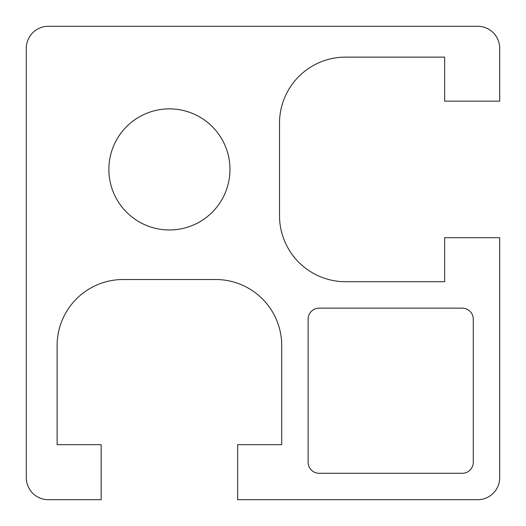 <?xml version="1.0" encoding="UTF-8"?>
<svg xmlns="http://www.w3.org/2000/svg" width="526" height="526" viewBox="0 0 526 526"><rect width="100%" height="100%" fill="white"/><g stroke="black" fill="none" stroke-linecap="round" stroke-linejoin="round"><path stroke-width="0.79" d="M444.654 57.124L444.654 101.163L499.7 101.163L499.7 48.32A22.02 22.02 0 0 0 477.68 26.3L48.32 26.3A22.02 22.02 0 0 0 26.3 48.32L26.3 477.68A22.02 22.02 0 0 0 48.32 499.7L101.163 499.7L101.163 444.654L57.124 444.654L57.124 345.569A66.059 66.059 0 0 1 123.183 279.516L215.66 279.516A66.059 66.059 0 0 1 281.719 345.569L281.719 444.654L237.68 444.654L237.68 499.7L477.68 499.7A22.02 22.02 0 0 0 499.7 477.68L499.7 237.68L444.654 237.68L444.654 281.719L345.569 281.719A66.059 66.059 0 0 1 279.516 215.66L279.516 123.183A66.059 66.059 0 0 1 345.569 57.124L444.654 57.124M229.974 169.418A60.549 60.549 0 0 1 139.147 221.86A60.549 60.549 0 0 1 139.147 116.982A60.549 60.549 0 0 1 229.974 169.418M308.137 462.269A11.007 11.007 0 0 0 319.15 473.275L462.269 473.275A11.007 11.007 0 0 0 473.275 462.269L473.275 319.15A11.007 11.007 0 0 0 462.269 308.137L319.15 308.137A11.007 11.007 0 0 0 308.137 319.15L308.137 462.269"/></g></svg>
